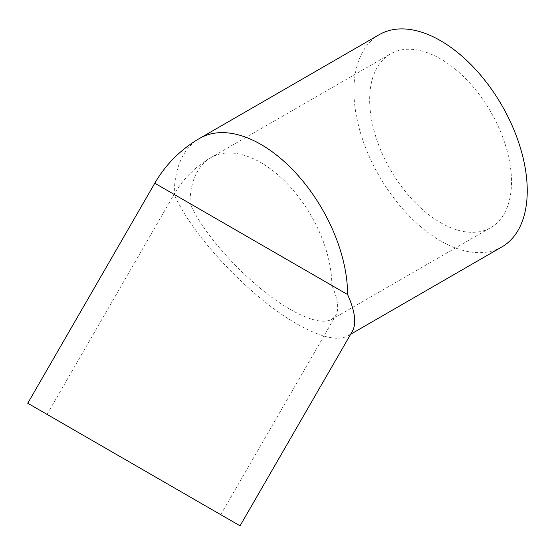 <?xml version="1.0" encoding="UTF-8"?>
<svg xmlns="http://www.w3.org/2000/svg" width="555" height="555" viewBox="0 0 555 555"><rect width="100%" height="100%" fill="white"/><g stroke="black" fill="none" stroke-linecap="round" stroke-linejoin="round"><path stroke-width="0.42" stroke-dasharray="2.77 2.08" d="M154.783 183.226L174.256 194.472C192.481 236.326 250.909 298.007 296.835 323.863C320.443 337.239 337.371 341.283 347.603 336.004L352.425 331.182M379.294 34.639A122.572 70.769 -120 0 0 360.5 132.86A122.572 70.769 -120 0 0 440.58 240.87A122.572 70.769 -120 0 0 501.866 246.94M440.58 222.68A100.288 57.9 -120 0 0 490.724 227.64A100.288 57.9 -120 0 0 490.724 111.839A100.288 57.9 -120 0 0 390.436 53.939A100.288 57.9 -120 0 0 375.062 134.303A100.288 57.9 -120 0 0 440.58 222.68M290.307 309.433C309.628 320.381 323.475 323.69 331.841 319.368L335.789 315.427C339.237 309.086 337.926 299.096 331.841 285.45L190.018 203.567C204.927 237.817 252.726 288.281 290.307 309.433M199.647 138.362A122.572 70.769 -120 0 0 174.256 194.472M331.841 285.45A100.288 57.9 -120 0 0 288.066 184.531A100.288 57.9 -120 0 0 210.789 157.662A100.288 57.9 -120 0 0 190.018 203.567M347.603 336.004L350.663 334.242M331.841 319.368L490.724 227.64M47.05 414.391L174.083 194.368A100.288 100.288 0 0 1 210.789 157.662L390.436 53.939M220.751 514.679L335.789 315.427"/><path stroke-width="0.83" d="M240.051 525.821L352.425 331.182C356.643 323.44 355.034 311.23 347.603 294.552L154.783 183.226L27.75 403.249L240.051 525.821L27.75 403.249M350.663 334.242L501.866 246.94A122.572 70.769 -120 0 0 501.866 105.408A122.572 70.769 -120 0 0 379.294 34.639L199.647 138.362A122.572 122.572 0 0 0 154.783 183.226M184.045 493.485L47.05 414.391L184.045 493.485M347.603 294.552A122.572 70.769 -120 0 0 294.101 171.197A122.572 70.769 -120 0 0 199.647 138.362"/></g></svg>
